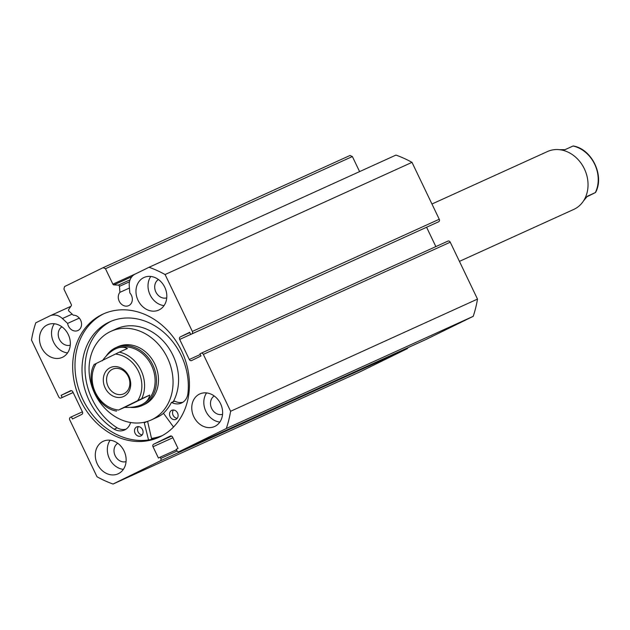 <?xml version="1.0" encoding="UTF-8"?>
<svg xmlns="http://www.w3.org/2000/svg" width="630" height="630" viewBox="0 0 630 630"><rect width="100%" height="100%" fill="white"/><g stroke="black" fill="none" stroke-linecap="round" stroke-linejoin="round"><path stroke-width="0.94" d="M173.534 427.006L163.453 413.225A49.471 41.163 -114.4 0 0 171.321 402.649L171.73 402.531A14.458 12.033 -114.4 0 0 181.511 403.003A14.458 12.033 -114.4 0 0 187.795 394.317L187.811 394.325A61.59 51.243 -114.4 0 0 181.471 355.989A61.59 51.243 -114.4 0 0 109.683 321.859A61.59 51.243 -114.4 0 0 88.854 399.877A61.59 51.243 -114.4 0 0 114.172 429.219L114.18 429.203A14.458 12.033 -114.4 0 0 124.543 429.999A14.458 12.033 -114.4 0 0 130.575 422.502M177.211 418.296A4.969 4.134 65.6 0 1 173.093 415.233A4.969 4.134 65.6 0 1 173.439 410.004M177.558 413.067A4.969 4.134 65.6 0 1 175.872 419.359A4.969 4.134 65.6 0 1 170.084 416.603A4.969 4.134 65.6 0 1 171.762 410.311A4.969 4.134 65.6 0 1 177.558 413.067M142.183 434.889A4.969 4.134 65.6 0 1 138.072 431.834A4.969 4.134 65.6 0 1 138.419 426.605M142.53 429.66A4.969 4.134 65.6 0 1 140.844 435.952A4.969 4.134 65.6 0 1 135.056 433.204A4.969 4.134 65.6 0 1 136.741 426.912A4.969 4.134 65.6 0 1 142.53 429.66M111.203 321.205A61.59 51.243 -114.4 0 0 91.862 398.514A61.59 51.243 -114.4 0 0 117.172 427.841A14.458 12.033 -114.4 0 0 125.992 429.188M147.601 421.36L151.72 439.37M143.089 422.486A49.471 41.163 -114.4 0 0 144.16 422.36L148.522 439.945M171.651 402.499L174.738 401.16A14.458 12.033 -114.4 0 0 182.96 402.2M114.18 429.203L117.188 427.833M192.355 331.435L439.252 219.256A1.984 1.654 65.6 0 1 438.63 221.776L191.733 333.955A1.984 1.654 -114.4 0 0 192.355 331.435L165.091 274.538A117.227 97.524 -114.4 0 0 149.066 267.262L135.103 274.105A13.671 11.371 -114.4 0 0 129.26 285.76L129.819 292.911A8.143 6.78 65.6 0 1 131.387 295.242A8.143 6.78 65.6 0 1 128.67 305.644A8.143 6.78 65.6 0 1 119.22 301.211A8.143 6.78 65.6 0 1 119.913 292.344L119.448 286.351A1.189 0.992 -114.4 0 0 118.33 285.138L113.857 284.878A1.189 0.992 65.6 0 1 112.88 284.154L105.478 268.719L103.139 267.655L64.543 286.579L63.913 289.091L71.316 304.534A1.189 0.992 65.6 0 1 71.269 305.763L68.694 309.472A1.189 0.992 -114.4 0 0 68.946 311.11L73.308 315.197A8.143 6.78 -114.4 0 1 80.616 320.135A8.143 6.78 -114.4 0 1 77.9 330.529A8.143 6.78 -114.4 0 1 68.45 326.104A8.143 6.78 -114.4 0 1 67.607 323.411L62.409 318.536A13.671 11.371 65.6 0 0 49.99 315.843A13.671 11.371 65.6 0 0 49.738 315.961L35.784 322.804A117.227 97.524 -114.4 0 0 31.5 340.043L58.763 396.939A1.984 1.654 -114.4 0 0 61.102 398.002L73.143 392.529L61.071 398.018M104.226 313.551A67.654 56.283 -114.4 0 0 82.813 399.389A67.654 56.283 -114.4 0 0 160.185 436.708M181.597 350.871A67.654 56.283 -114.4 0 0 103.068 314.063A67.654 56.283 -114.4 0 0 80.506 400.436A67.654 56.283 -114.4 0 0 159.036 437.244A67.654 56.283 -114.4 0 0 181.597 350.871M193.835 416.784A17.884 14.876 -114.4 0 0 214.594 426.51A17.884 14.876 -114.4 0 0 220.555 403.68A17.884 14.876 -114.4 0 0 199.797 393.955A17.884 14.876 -114.4 0 0 193.835 416.784M206.593 392.915A17.884 14.876 -114.4 0 0 205.876 411.311A17.884 14.876 -114.4 0 0 219.839 422.076M97.351 464.082A17.884 14.876 -114.4 0 0 118.101 473.815A17.884 14.876 -114.4 0 0 124.071 450.985A17.884 14.876 -114.4 0 0 103.312 441.252A17.884 14.876 -114.4 0 0 97.351 464.082M110.108 440.22A17.884 14.876 -114.4 0 0 109.392 458.616A17.884 14.876 -114.4 0 0 123.354 469.381M138.041 300.321A17.884 14.876 -114.4 0 0 158.791 310.055A17.884 14.876 -114.4 0 0 164.753 287.225A17.884 14.876 -114.4 0 0 144.002 277.491A17.884 14.876 -114.4 0 0 138.041 300.321M150.79 276.452A17.884 14.876 -114.4 0 0 150.082 294.848A17.884 14.876 -114.4 0 0 164.044 305.621M41.548 347.626A17.884 14.876 -114.4 0 0 62.307 357.36A17.884 14.876 -114.4 0 0 68.268 334.53A17.884 14.876 -114.4 0 0 47.518 324.796A17.884 14.876 -114.4 0 0 41.548 347.626M54.306 323.757A17.884 14.876 -114.4 0 0 53.597 342.153A17.884 14.876 -114.4 0 0 67.56 352.926M70.269 345.161A10.135 8.426 65.6 0 1 59.385 339.318A10.135 8.426 65.6 0 1 61.937 326.828M166.753 297.856A10.135 8.426 65.6 0 1 155.87 292.013A10.135 8.426 65.6 0 1 158.421 279.523M126.063 461.617A10.135 8.426 65.6 0 1 115.18 455.773A10.135 8.426 65.6 0 1 117.731 443.284M222.548 414.312A10.135 8.426 65.6 0 1 211.664 408.468A10.135 8.426 65.6 0 1 214.224 395.979M70.536 390.726L61.11 395.341L62.142 397.491L61.102 398.002M70.466 390.757A1.984 1.654 65.6 0 1 72.804 391.821L82.42 411.886A1.984 1.654 65.6 0 1 81.798 414.406L72.442 418.989L71.41 416.84L70.371 417.351A1.984 1.654 -114.4 0 0 69.749 419.871L97.012 476.768A117.227 97.524 -114.4 0 0 113.038 484.045L160.178 460.94A1.984 1.654 -114.4 0 0 160.807 458.419L177.117 451.009M172.888 437.724L153.019 446.749L158.421 458.034L160.209 457.159L160.807 458.419M153.019 446.749A1.984 1.654 65.6 0 1 153.641 444.229L171.565 436.086M170.344 436.047L153.641 444.229M170.265 436.078A1.984 1.654 65.6 0 1 172.612 437.141L178.022 448.426L176.235 449.3L176.841 450.56A1.984 1.654 -114.4 0 0 179.18 451.623L226.32 428.51A117.227 97.524 -114.4 0 0 230.604 411.272L203.34 354.375A1.984 1.654 -114.4 0 0 201.001 353.312L199.962 353.816L200.994 355.966L191.638 360.549A1.984 1.654 65.6 0 1 189.299 359.486L200.285 354.493M190.669 334.428L179.684 339.42L189.299 359.486M179.684 339.42A1.984 1.654 65.6 0 1 180.306 336.9L189.795 332.593M191.733 333.955L190.693 334.467L189.661 332.317L180.306 336.9M149.066 267.262L395.963 155.082A117.227 97.524 65.6 0 1 411.996 162.359L439.252 219.256M190.693 334.467L438.63 221.776M435.858 246.598L426.597 227.28M201.072 353.272L447.898 241.125A1.984 1.654 65.6 0 1 450.245 242.188L203.34 354.375M179.18 451.623L426.077 339.436L473.217 316.331A117.227 97.524 65.6 0 0 477.501 299.092L450.245 242.188M407.878 347.713A1.984 1.654 65.6 0 1 407.082 348.752L160.178 460.94M113.038 484.045L359.943 371.865L407.082 348.752M103.139 267.655L350.036 155.468L352.375 156.539L105.478 268.719M359.596 171.604L352.375 156.539M477.501 299.092L230.604 411.272M165.091 274.538L411.996 162.359M226.32 428.51L473.217 316.331M73.135 392.498L62.142 397.491M71.434 390.655L61.11 395.341M82.404 411.847L71.41 416.84M176.463 449.773L160.209 457.159M151.523 438.519A67.654 56.283 -114.4 0 0 161.76 435.905M79.309 318.095L67.607 323.411M129.434 288.02L119.913 292.344M130.126 407.358A31.791 26.444 -114.4 0 0 142.199 405.507L144.199 404.594A31.791 26.444 -114.4 0 0 157.169 370.33A31.791 26.444 -114.4 0 0 117.904 346.713L115.896 347.626A31.791 26.444 -114.4 0 0 115.314 347.902A31.791 26.444 -114.4 0 0 106.155 356.107M151.192 419.974A48.675 40.501 -114.4 0 0 171.045 367.495A48.675 40.501 -114.4 0 0 110.919 331.341A48.675 40.501 -114.4 0 0 91.067 383.812A48.675 40.501 -114.4 0 0 151.192 419.974L156.713 417.462A48.675 40.501 -114.4 0 0 163.351 413.469M173.274 401.696A48.675 40.501 -114.4 0 0 176.565 364.99A48.675 40.501 -114.4 0 0 116.44 328.829L110.919 331.341M151.499 438.417A67.552 56.204 -114.4 0 0 162.43 435.535M459.427 261.371L573.765 209.42A31.791 26.444 -114.4 0 0 574.347 209.144A31.791 26.444 -114.4 0 0 584.53 169.186A31.791 26.444 -114.4 0 0 547.462 151.539L431.952 204.018M123.866 396.372A15.892 13.222 65.6 0 1 105.123 387.859A15.892 13.222 65.6 0 1 110.132 367.707A15.892 13.222 65.6 0 1 128.874 376.22A15.892 13.222 65.6 0 1 123.866 396.372M112.368 369.306A13.514 11.238 -114.4 0 0 108.045 386.292A13.514 11.238 -114.4 0 0 123.795 393.789A13.514 11.238 -114.4 0 0 124.039 393.671A13.514 11.238 -114.4 0 0 128.37 376.693A13.514 11.238 -114.4 0 0 112.62 369.188A13.514 11.238 -114.4 0 0 112.368 369.306M116.637 411.02L116.455 411.091C97.729 408.043 84.9 381.237 94.138 364.51L96.311 363.423A28.807 23.971 -114.4 0 0 95.476 392.592A28.807 23.971 -114.4 0 0 118.629 410.004L124.661 407.366C131.552 407.697 137.277 406.759 141.852 404.562L141.285 404.83A30.799 25.617 -114.4 0 0 141.285 404.83A30.799 25.617 -114.4 0 0 141.852 404.562A30.799 25.617 -114.4 0 0 151.712 365.857A30.799 25.617 -114.4 0 0 115.802 348.76L115.235 349.028C119.771 346.846 123.827 346.673 127.402 348.5L119.377 352.146A30.799 25.617 65.6 0 1 141.695 398.735L137.694 400.656A28.807 23.971 -114.4 0 0 138.521 371.487A28.807 23.971 -114.4 0 0 115.377 354.076L119.377 352.146M142.199 405.507A31.791 26.444 -114.4 0 0 142.782 405.232A31.791 26.444 -114.4 0 0 152.964 365.274A31.791 26.444 -114.4 0 0 115.896 347.626M102.344 360.785C106.407 355.21 110.699 351.296 115.235 349.028M141.852 404.562C146.349 402.318 148.971 399.152 149.72 395.081L141.695 398.735M118.629 410.004L137.694 400.656M124.661 407.366L149.72 395.081M96.311 363.423L115.377 354.076M559.534 149.688L565 149.672L573.024 146.026A30.799 25.617 65.6 0 1 595.342 192.607L595.523 192.536C604.761 175.809 591.932 149.003 573.206 145.955L573.024 146.026M583.506 200.939L587.317 196.261L595.342 192.607L586.947 196.765M144.577 422.698L147.349 421.438M171.73 402.531L174.738 401.16M129.496 281.783L119.448 286.351M112.88 284.154L136.419 273.459M72.151 314.11L62.409 318.536M131.851 276.704L113.857 284.878M118.33 285.138L130.071 279.799M171.462 402.515L174.471 401.145M179.14 451.639L426.045 339.46M447.938 241.109L201.041 353.288M70.851 306.361L49.99 315.843"/></g></svg>
